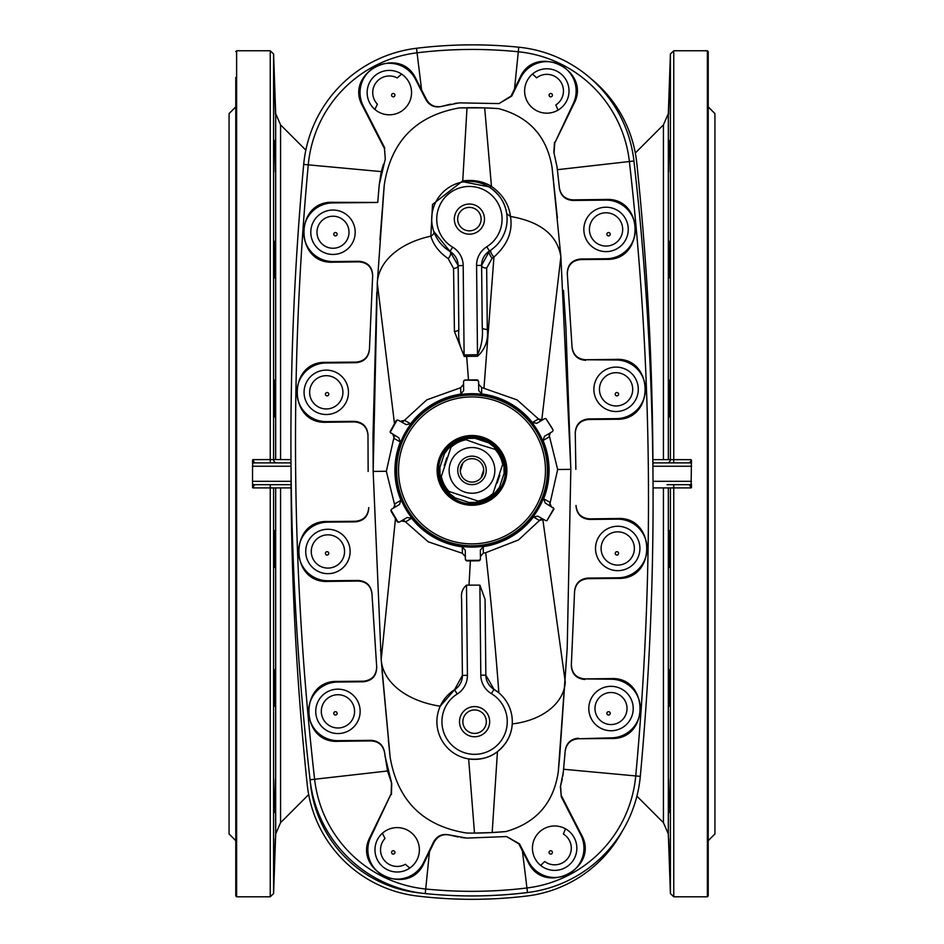 <?xml version="1.0" encoding="UTF-8"?>
<svg xmlns="http://www.w3.org/2000/svg" width="944" height="944" viewBox="0 0 944 944"><rect width="100%" height="100%" fill="white"/><g stroke="black" fill="none" stroke-linecap="round" stroke-linejoin="round"><path stroke-width="1.42" d="M548.96 434.382L557.668 469.51L570.837 469.369L560.878 256.685C557.326 235.091 540.523 221.687 510.468 216.471C508.969 204.376 502.633 194.346 491.458 186.381L484.685 107.887L498.467 108.595A378.627 378.627 0 0 0 467.009 107.722L462.749 180.882C473.805 179.572 483.375 181.401 491.458 186.381A5.027 2.714 -59 0 1 488.827 186.806L463.492 181.873A5.027 0.932 81 0 1 462.749 180.882L432.529 204.435L430.842 236.153C433.367 244.826 439.149 252.319 448.188 258.609L453.568 268.426L454.418 331.403L464.271 356.513L464.106 354.968L477.511 354.708L476.578 265.441A21.783 21.783 0 0 1 486.774 246.773A32.674 32.674 0 0 0 494.019 197.626A32.674 32.674 0 0 0 444.353 198.146A32.674 32.674 0 0 0 452.601 247.127A21.783 21.783 0 0 1 463.185 265.583L464.106 354.968C459.811 347.475 458.041 338.99 458.819 329.503L458.159 265.63A16.756 16.756 0 0 0 450.017 251.434L458.159 265.63A5.027 2.761 -0.6 0 1 453.568 268.426M464.944 107.758A378.627 378.627 0 0 0 459.374 107.899L484.685 107.887M472.791 547.083A76.7 76.7 0 0 0 548.665 472.602A76.7 76.7 0 0 0 477.204 393.872A76.7 76.7 0 0 0 395.335 468.189A76.7 76.7 0 0 0 472.791 547.083M403.808 519.46L407.147 517.489L411.572 518.244L405.649 521.784L401.306 520.946M397.53 521.961L391.146 511.388L397.105 521.477L399.406 522.067C405.413 518.516 405.413 518.516 399.406 522.067L407.147 517.489M402.828 520.05L403.725 519.507M392.267 508.769L391.725 509.087C397.743 505.536 397.743 505.536 391.725 509.087L390.958 510.114L398.144 522.244M397.577 505.63L396.138 506.48M394.592 507.4L393.672 507.943L395.064 503.718L400.952 500.273L399.477 504.509L391.725 509.087M391.146 511.388L390.958 510.114M400.162 421.236L398.356 420.222C404.433 423.655 404.433 423.655 398.356 420.222L397.082 420.068L390.155 432.352L398.781 437.78L400.35 441.981L394.391 438.665L392.916 434.464M400.268 421.307L404.61 420.387L410.593 423.797L406.191 424.635L402.722 422.688M406.191 424.635L398.356 420.222M402.227 422.405L401.247 421.85M395.619 435.998L396.869 436.694M390.155 432.352L396.067 420.859L390.108 431.679M390.946 433.355C397.023 436.789 397.023 436.789 390.946 433.355M396.067 420.859L397.082 420.068M553.078 430.004L545.856 418.534L552.299 428.446M550.328 432.848L548.936 437.072L543.048 440.506L544.523 436.27L547.65 434.417M478.643 384.173L481.617 387.5L481.652 393.919L478.714 390.521L478.679 386.887M463.598 386.698L463.634 390.674L460.778 394.132L460.672 387.701L463.575 384.326L463.598 386.863M478.714 390.521L478.62 381.529C478.691 388.503 478.691 388.503 478.62 381.529C478.691 388.503 478.691 388.503 478.62 381.529L476.932 379.866L465.203 379.984L477.558 379.984M478.124 380.349L464.578 380.113M464.023 380.491L463.539 381.683C463.622 388.657 463.622 388.657 463.539 381.683L463.634 390.674M463.575 384.291L463.587 385.659M539.685 420.033L517.111 399.914L481.617 387.5M484.001 387.807L493.96 257.004L492.154 258.184L486.667 268.108A5.027 2.773 -0.6 0 1 481.605 265.382L482.254 327.544C483.116 337.315 481.523 346.365 477.511 354.708L477.522 356.266L466.678 356.384L468.495 379.96M486.667 268.108L487.293 329.421C488.496 340.265 485.228 349.221 477.522 356.266M492.154 258.184A5.027 1.746 57.9 0 1 489.452 251.021A16.756 16.756 0 0 0 481.605 265.382L489.452 251.021L491.045 249.971A5.027 1.876 55 0 0 493.96 257.004C507.483 244.909 512.981 231.398 510.468 216.471L506.716 213.757C505.335 202.901 499.376 193.909 488.827 186.806M395.04 506.409L386.332 471.28L373.163 471.41L377.293 283.047A83.768 54.044 3.1 0 1 430.842 236.153A5.027 3.54 -19.1 0 0 433.78 231.433L450.017 251.434A37.689 37.689 0 0 1 440.494 194.912A37.689 37.689 0 0 1 497.807 194.322A37.689 37.689 0 0 1 489.452 251.021A16.756 16.756 0 0 0 481.605 265.382L476.578 265.441M487.293 329.421A5.027 1.923 -0.6 0 1 482.254 327.544M469.522 230.832A11.729 11.729 0 0 0 479.493 213.143A11.729 11.729 0 0 0 459.185 213.344A11.729 11.729 0 0 0 469.522 230.832M469.557 234.183A15.08 15.08 0 0 1 456.271 211.704A15.08 15.08 0 0 1 482.384 211.432A15.08 15.08 0 0 1 469.557 234.183M458.819 329.503A5.027 1.876 -0.6 0 1 454.418 331.403M463.185 265.583L458.159 265.63A16.756 16.756 0 0 0 450.017 251.434A5.027 2.325 -59.1 0 1 448.188 258.609M498.467 108.595C529.041 116.678 546.918 136.337 552.075 167.572L560.878 256.685L541.762 420.21M570.837 469.262L567.202 648.292L558.317 771.496C553.786 802.848 536.322 822.873 505.937 831.558L492.166 832.549L497.453 751.648C489.924 757.69 480.331 760.109 468.649 758.893L474.502 833.092L492.166 832.549M542.788 519.117L565.279 682.217A67.012 46.398 -176.4 0 1 512.226 723.918C511.66 734.692 506.739 743.931 497.453 751.648M557.668 469.51L549.691 504.804M474.502 833.092L466.867 833.068A378.627 378.627 0 0 0 505.937 831.558M493.983 689.344L491.399 693.651A21.783 21.783 0 0 1 480.815 675.208L485.841 675.149L493.983 689.344A37.689 37.689 0 0 1 503.506 745.866A37.689 37.689 0 0 1 446.193 746.456A37.689 37.689 0 0 1 454.548 689.757A16.756 16.756 0 0 0 462.395 675.397L461.604 598.85C460.873 593.127 462.501 588.56 466.489 585.15L479.882 585.127L485.063 599.334L485.841 675.149A16.756 16.756 0 0 0 493.983 689.344L498.845 692.813C495.765 650.746 491.387 604.042 485.7 552.7L518.516 539.944L540.711 519.33M466.867 833.068C423.325 826.201 397.754 801.008 390.167 757.466L381.187 659.644A83.768 54.044 -4.3 0 0 440.223 706.218L454.548 689.757L462.395 675.397L467.422 675.338A21.783 21.783 0 0 1 457.226 694.005A32.674 32.674 0 0 0 449.981 743.152A32.674 32.674 0 0 0 499.647 742.633A32.674 32.674 0 0 0 491.399 693.651M474.714 733.405A11.729 11.729 0 0 0 484.697 715.705A11.729 11.729 0 0 0 464.377 715.918A11.729 11.729 0 0 0 474.714 733.405M474.749 736.757A15.08 15.08 0 0 1 461.463 714.266A15.08 15.08 0 0 1 487.576 714.006A15.08 15.08 0 0 1 474.749 736.757M465.404 559.521L467.068 560.913L479.564 560.594M480.437 559.367L478.797 560.795L467.068 560.913L470.372 560.878L468.991 585.245M466.489 560.819L478.797 560.795L480.461 559.096C480.378 552.122 480.378 552.122 480.461 559.096L480.366 550.104L483.222 546.647L483.328 553.066L485.7 552.7M483.328 553.066L480.425 556.453M390.167 757.466L382.025 670.535M381.187 659.762L395.465 518.704M376.798 292.416L373.01 435.55L373.163 471.398L381.187 659.644M394.486 423.655L377.293 283.047L384.255 185.071L379.96 239.776M386.332 471.28L394.309 435.975M465.333 554.801L465.357 556.618L462.383 553.302L462.348 546.859L465.286 550.258L465.321 553.892M404.162 520.687L428.234 541.832L462.383 553.302M465.286 550.258L465.38 559.249C465.309 552.275 465.309 552.275 465.38 559.249C465.309 552.275 465.309 552.275 465.38 559.249L465.876 560.429L479.977 560.288M480.461 559.096L480.449 558.482M480.402 554.081L480.366 550.104M542.753 518.929L543.732 519.471L539.39 520.404L533.407 516.982L537.809 516.144L540.971 517.926M545.372 520.404L545.644 520.557C539.567 517.135 539.567 517.135 545.644 520.557L546.918 520.71L553.845 508.427L545.219 503.01L543.65 498.798L549.609 502.114L551.084 506.314M537.809 516.144L545.644 520.557M546.918 520.71L553.892 509.099M551.249 506.397L549.585 505.465M553.054 507.424C546.977 503.99 546.977 503.99 553.054 507.424M553.691 509.701L553.845 508.427M533.407 516.982A77.078 77.078 0 0 1 483.222 546.647M481.652 393.919A77.078 77.078 0 0 1 532.428 422.546L538.351 418.994L542.694 419.832M543.048 440.506A77.078 77.078 0 0 1 543.65 498.798M540.369 421.213L536.853 423.29L532.428 422.546M545.856 418.534L544.594 418.711C538.587 422.263 538.587 422.263 544.594 418.711L536.853 423.29M550.482 432.753L552.275 431.691C546.257 435.243 546.257 435.243 552.275 431.691L553.042 430.676M548.535 433.898L550.246 432.883M544.523 436.27L552.275 431.691M410.593 423.797A77.078 77.078 0 0 1 460.778 394.132M400.952 500.273A77.078 77.078 0 0 1 400.35 441.981M462.348 546.859A77.078 77.078 0 0 1 411.572 518.244M460.672 387.701L426.806 399.843L403.135 421.508M466.678 356.384L464.271 356.513M384.255 185.071C390.922 141.399 415.962 115.675 459.374 107.899M552.075 167.572L557.397 218.064M584.843 679.491C576.277 678.653 571.769 673.933 571.321 665.319L571.356 664.777C571.804 673.379 576.312 678.087 584.867 678.913L610.709 679.22A29.323 29.323 0 0 1 640.327 708.236A29.323 29.323 0 0 1 611.311 737.854L578.412 738.763C570.896 739.435 566.483 743.518 565.196 750.999L565.244 750.445C566.506 742.987 570.908 738.904 578.46 738.196M584.867 678.913L610.697 678.606C649.283 676.223 650.05 740.002 611.311 738.479L578.412 738.763M565.244 750.445L563.32 771.956L560.394 786.741L562.282 779.178M640.303 776.357A128.998 128.998 0 0 1 527.495 892.528A460.707 460.707 0 0 1 425.237 893.579A128.998 128.998 0 0 1 310.057 779.779A3003.843 3003.843 0 0 1 303.697 164.421A128.998 128.998 0 0 1 416.505 48.262A460.707 460.707 0 0 1 518.763 47.2A128.998 128.998 0 0 1 633.943 160.999A3003.843 3003.843 0 0 1 640.303 776.357L563.568 769.266L565.031 752.993M562.777 776.346L563.32 771.956M560.594 786.092L561.279 796.771L560.394 786.741M561.515 795.993L581.303 834.543C600.644 868.032 543.909 897.154 527.991 861.813L522.398 850.863L527.495 892.528M561.279 796.771L580.749 834.826A29.323 29.323 0 0 1 568.005 874.274A29.323 29.323 0 0 1 528.546 861.53L519.495 843.83L518.834 843.853L522.398 850.863M518.834 843.853L506.586 836.561L519.495 843.83M506.586 836.561L466.749 838.095L460.991 837.446M458.088 836.974L449.828 835.074C442.901 833.658 437.674 836.006 434.157 842.131L433.579 841.965C437.131 835.818 442.382 833.469 449.344 834.933L449.828 835.074M466.749 838.095L449.344 834.933M433.579 841.965L423.549 862.615A29.323 29.323 0 0 1 384.361 876.174A29.323 29.323 0 0 1 370.803 836.998L391.146 793.821L370.237 836.726C351.605 870.722 409.012 898.476 424.116 862.887L434.157 842.131M391.146 793.821L391.5 782.883L387.536 770.988L310.057 779.779M384.94 755.825L391.736 783.473L391.441 794.518M384.562 752.309L384.621 752.864C383.193 745.43 378.709 741.441 371.157 740.91L371.098 740.332C378.638 740.875 383.134 744.863 384.562 752.309L387.536 770.988M371.157 740.91L338.259 741.3C299.649 743.66 298.918 679.881 337.633 681.426L363.464 681.202C371.995 680.211 376.408 675.408 376.691 666.783L376.727 667.337C376.467 675.939 372.066 680.754 363.511 681.769L363.464 681.202M371.098 740.332L338.247 740.674A29.323 29.323 0 0 1 308.629 711.658A29.323 29.323 0 0 1 337.645 682.04L363.511 681.769M376.727 667.337L371.96 593.729C370.827 585.894 366.319 581.657 358.437 581.044L328.229 581.398C289.619 583.77 288.888 519.991 327.603 521.525L355.475 521.277C363.664 520.415 368.077 515.849 368.738 507.589L368.75 508.143C368.125 516.38 363.7 520.946 355.487 521.855L355.475 521.277M358.437 581.044L358.401 580.466C366.284 581.091 370.791 585.327 371.924 593.174M358.401 580.466L328.217 580.772A29.323 29.323 0 0 1 298.599 551.768A29.323 29.323 0 0 1 327.615 522.138L355.487 521.855M367.983 435.326L368.136 471.457L367.983 435.326C367.181 427.101 362.673 422.641 354.448 421.921L326.577 422.251C287.991 424.623 287.236 360.844 325.963 362.378L356.171 362.107C364.03 361.34 368.443 357.021 369.434 349.15L369.411 349.705C368.455 357.552 364.042 361.882 356.159 362.685L356.171 362.107M354.448 421.921L354.448 421.343C362.661 422.062 367.181 426.546 367.983 434.771M354.448 421.343L326.577 421.626A29.323 29.323 0 0 1 296.959 392.621A29.323 29.323 0 0 1 325.963 362.992L356.159 362.685M369.411 349.705L372.62 276.486M372.644 276.014C372.196 267.4 367.688 262.692 359.133 261.866L359.157 261.287C367.723 262.125 372.231 266.845 372.679 275.459M359.133 261.866L333.303 262.172C294.717 264.556 293.95 200.777 332.689 202.299L377.742 202.464L379.252 184.635L385.294 159.029L384.491 148.692L362.697 106.235C343.356 72.747 400.091 43.625 416.009 78.966L426.487 99.509C430.122 105.563 435.396 107.805 442.299 106.235L459.162 102.872L499.01 103.58L511.105 96.028L519.884 77.892C534.988 42.303 592.395 70.057 573.763 104.064L554.765 143.016L554.057 152.94M359.157 261.287L333.291 261.559A29.323 29.323 0 0 1 303.673 232.543A29.323 29.323 0 0 1 332.689 202.925L377.742 202.464M378.886 188.753L378.06 198.547M381.046 172.953L379.252 184.635M383.406 164.268L381.352 171.607L303.697 164.421A128.998 128.998 0 0 1 416.505 48.262A460.707 460.707 0 0 1 518.763 47.2A128.998 128.998 0 0 1 633.943 160.999L629.388 161.518A124.407 124.407 0 0 0 518.291 51.767A456.129 456.129 0 0 0 417.059 52.805A124.407 124.407 0 0 0 308.263 164.834A2999.253 2999.253 0 0 0 314.612 779.26A124.407 124.407 0 0 0 425.709 889.012L425.237 893.579M384.491 148.692L385.294 159.029M384.763 147.996L363.251 105.952A29.323 29.323 0 0 1 375.995 66.505A29.323 29.323 0 0 1 415.454 79.249L425.909 99.686L426.487 99.509M589.552 518.858L589.552 519.436C581.339 518.716 576.819 514.232 576.017 506.008L576.017 505.453C576.819 513.678 581.327 518.15 589.552 518.858L617.423 518.527C656.009 516.156 656.764 579.935 618.037 578.401L587.829 578.672C579.97 579.439 575.557 583.758 574.566 591.628L571.321 665.319M574.589 591.074C575.545 583.227 579.958 578.896 587.841 578.094L587.829 578.672M589.552 519.436L617.423 519.153A29.323 29.323 0 0 1 647.041 548.157A29.323 29.323 0 0 1 618.037 577.787L587.841 578.094M575.25 432.635L575.864 469.321L575.25 432.635C575.875 424.411 580.3 419.832 588.513 418.924L588.525 419.502C580.336 420.375 575.923 424.93 575.262 433.19M585.599 360.313C577.716 359.688 573.209 355.451 572.076 347.604L572.04 347.05C573.173 354.885 577.681 359.121 585.563 359.747L615.783 360.006A29.323 29.323 0 0 1 645.401 389.022A29.323 29.323 0 0 1 616.385 418.64L588.513 418.924M585.563 359.747L615.771 359.381C654.381 357.009 655.112 420.788 616.397 419.254L588.525 419.502M511.105 96.028L511.766 96.052L520.451 78.163A29.323 29.323 0 0 1 559.639 64.605A29.323 29.323 0 0 1 573.197 103.781L554.765 143.016M559.438 188.47L559.379 187.915C560.807 195.349 565.291 199.337 572.843 199.868L572.902 200.447C565.362 199.904 560.866 195.915 559.438 188.47L557.066 167.005L553.845 152.291L554.517 142.237M559.379 187.915L557.609 171.796M572.843 199.868L605.741 199.479C644.351 197.119 645.082 260.898 606.367 259.352L580.536 259.576C572.005 260.568 567.592 265.37 567.309 273.996L567.273 273.441C567.533 264.839 571.934 260.025 580.489 259.01L580.536 259.576M572.902 200.447L605.753 200.104A29.323 29.323 0 0 1 635.371 229.121A29.323 29.323 0 0 1 606.355 258.739L580.489 259.01M567.273 273.441L572.076 347.604M617.954 570.66A22.196 22.196 0 0 0 636.834 537.171A22.196 22.196 0 0 0 598.39 537.561A22.196 22.196 0 0 0 617.954 570.66M611.169 724.555A16.024 16.024 0 0 0 624.798 700.377A16.024 16.024 0 0 0 597.045 700.672A16.024 16.024 0 0 0 611.169 724.555M611.24 730.739A22.196 22.196 0 0 0 630.12 697.238A22.196 22.196 0 0 0 591.664 697.64A22.196 22.196 0 0 0 611.24 730.739M554.871 870.38A22.196 22.196 0 0 0 573.751 836.88A22.196 22.196 0 0 0 535.307 837.281A22.196 22.196 0 0 0 554.871 870.38M396.952 827.605A22.196 22.196 0 0 0 378.072 861.105A22.196 22.196 0 0 0 416.516 860.704A22.196 22.196 0 0 0 396.952 827.605M337.716 689.155A22.196 22.196 0 0 0 318.836 722.656A22.196 22.196 0 0 0 357.28 722.254A22.196 22.196 0 0 0 337.716 689.155M327.686 529.265A22.196 22.196 0 0 0 308.806 562.754A22.196 22.196 0 0 0 347.25 562.364A22.196 22.196 0 0 0 327.686 529.265M546.6 68.782A22.196 22.196 0 0 0 527.72 102.271A22.196 22.196 0 0 0 566.164 101.869A22.196 22.196 0 0 0 546.6 68.782M326.506 414.51A22.196 22.196 0 0 0 345.374 381.022A22.196 22.196 0 0 0 306.93 381.411A22.196 22.196 0 0 0 326.506 414.51M333.161 248.26A16.024 16.024 0 0 0 346.79 224.094A16.024 16.024 0 0 0 319.037 224.377A16.024 16.024 0 0 0 333.161 248.26M333.22 254.443A22.196 22.196 0 0 0 352.1 220.943A22.196 22.196 0 0 0 313.656 221.344A22.196 22.196 0 0 0 333.22 254.443M389.577 114.802A22.196 22.196 0 0 0 408.457 81.302A22.196 22.196 0 0 0 370.013 81.703A22.196 22.196 0 0 0 389.577 114.802M605.824 207.22A22.196 22.196 0 0 0 586.944 240.72A22.196 22.196 0 0 0 625.388 240.319A22.196 22.196 0 0 0 605.824 207.22M615.854 367.122A22.196 22.196 0 0 0 596.974 400.622A22.196 22.196 0 0 0 635.418 400.221A22.196 22.196 0 0 0 615.854 367.122M511.766 96.052L499.01 103.58M441.816 106.389C434.901 108.005 429.591 105.763 425.909 99.686M456.979 103.108L454.89 103.403M450.512 104.17L442.299 106.235M616.255 405.955A16.638 16.638 0 0 0 630.403 380.857A16.638 16.638 0 0 0 601.588 381.152A16.638 16.638 0 0 0 616.255 405.955M606.225 246.054A16.638 16.638 0 0 0 620.373 220.955A16.638 16.638 0 0 0 591.558 221.25A16.638 16.638 0 0 0 606.225 246.054M558.093 110.094L555.815 104.973A16.638 16.638 0 0 0 560.394 81.349A16.638 16.638 0 0 0 536.593 77.856L532.51 74.01M374.874 109.433L377.423 104.194A16.638 16.638 0 0 1 397.235 77.951L401.578 74.08M409.79 868.067L405.365 864.291A16.638 16.638 0 0 1 385.01 838.461L382.355 833.281M565.527 828.82L563.356 834A16.638 16.638 0 0 1 568.418 857.518A16.638 16.638 0 0 1 544.688 861.506L540.688 865.436M326.447 408.953A16.638 16.638 0 0 0 340.595 383.842A16.638 16.638 0 0 0 311.78 384.149A16.638 16.638 0 0 0 326.447 408.953M328.087 568.099A16.638 16.638 0 0 0 342.235 542.989A16.638 16.638 0 0 0 313.42 543.296A16.638 16.638 0 0 0 328.087 568.099M338.117 727.989A16.638 16.638 0 0 0 352.265 702.891A16.638 16.638 0 0 0 323.45 703.186A16.638 16.638 0 0 0 338.117 727.989M617.895 565.102A16.638 16.638 0 0 0 632.055 540.003A16.638 16.638 0 0 0 603.24 540.298A16.638 16.638 0 0 0 617.895 565.102M482.526 438.582A33.512 33.512 0 0 0 439.184 477.18A33.512 33.512 0 0 0 494.29 495.411A33.512 33.512 0 0 0 482.526 438.582M482.124 439.774A32.249 32.249 0 0 0 474.938 438.276L488.803 442.866L482.124 439.774L474.938 438.276L467.681 438.429L466.006 439.739L480.437 444.895L495.093 449.368L494.526 447.314L488.803 442.866M467.681 438.429A32.249 32.249 0 0 0 448.931 447.857L444.471 453.592L439.88 467.457L444.471 453.592M439.88 467.457L440.046 474.714L441.355 476.39L450.972 447.303L448.931 447.857M469.062 502.503L476.319 502.35L477.994 501.04L448.907 491.411L449.474 493.464L455.197 497.913L469.062 502.503L455.197 497.913M440.046 474.714A32.249 32.249 0 0 0 449.474 493.464M504.12 473.322L503.954 466.065L502.645 464.389L493.028 493.476L495.069 492.921L499.529 487.187L504.12 473.322L499.529 487.187M476.319 502.35A32.249 32.249 0 0 0 495.069 492.921M481.841 476.767L482.526 475.564M482.537 475.552L482.844 474.856M483.151 474.006L483.54 472.507M483.647 471.788L483.717 469.852L481.086 477.806M497.122 483.116L499.754 475.162L497.122 483.116M503.954 466.065A32.249 32.249 0 0 0 494.526 447.314M476.472 456.872A14.243 14.243 0 0 1 481.475 481.027A14.243 14.243 0 0 1 458.052 473.274A14.243 14.243 0 0 1 476.472 456.872M475.682 459.256A11.729 11.729 0 0 0 460.519 472.767A11.729 11.729 0 0 0 479.8 479.151A11.729 11.729 0 0 0 475.682 459.256M460.283 470.844L462.855 463.044L460.884 466.643L460.283 470.926M444.246 465.616L446.878 457.663L444.246 465.616M547.39 470.395A75.39 75.39 0 0 1 434.311 535.685A75.39 75.39 0 0 1 434.311 405.106A75.39 75.39 0 0 1 547.39 470.395M691.468 460.07L691.468 463.563A3.351 3.269 -90 0 0 689.509 462.89L691.468 460.07L691.067 487.906L673.756 487.906L673.756 484.673L689.509 484.673L667.066 484.673M691.067 487.906L689.509 484.673A3.351 3.269 -90 0 0 691.468 484.001L691.468 487.493M652.918 462.89L689.509 462.89M291.023 466.242L252.532 466.242L252.532 481.322L291.071 481.322M252.532 466.242L252.933 459.657L254.491 462.89L290.988 462.89M254.491 462.89A3.351 3.269 90 0 0 252.532 463.563L252.532 460.07M252.933 459.657L273.583 459.551A3.351 3.351 -90 0 0 276.934 462.89M291.094 487.918L252.933 487.906L252.532 484.001A3.351 3.269 90 0 0 254.491 484.673L252.933 487.906M291.082 484.673L254.491 484.673M270.244 484.673L270.244 896.8L273.583 893.567L273.583 488.024M252.532 487.493L252.532 481.322M270.244 462.89L270.244 50.764L236.614 50.764L236.614 896.8L235.776 895.962L235.776 77.432M235.776 833.269L235.776 895.962M235.776 51.601L236.614 50.764M235.776 775.744L235.776 812.595M275.424 674.818L275.141 669.426C274.456 668.269 273.736 707.422 274.421 706.289L275.424 674.818M275.141 385.565L274.657 380.184C273.854 379.028 274.102 418.192 274.905 417.036L275.141 385.565M274.905 246.667L274.421 241.286C273.736 240.142 274.456 279.294 275.141 278.138L274.905 246.667M274.657 140.373L275.318 171.832L274.657 140.373M274.421 82.836L275.424 114.295L274.421 82.836M275.436 778.847L274.256 812.595L275.377 784.086M275.318 787.036L275.282 788.818M274.574 808.678L274.527 809.504M274.421 811.215L274.326 812.241M275.318 838.685L274.161 870.132L275.318 838.685M235.776 106.884L229.073 113.587L229.073 833.977L235.776 840.679M275.318 535.921L274.905 530.528C274.102 529.372 273.854 568.536 274.657 567.379L275.318 535.921M270.244 50.764L273.583 53.997L273.583 459.551L290.976 459.645M668.328 488.013L668.328 833.953L670.417 893.567L673.756 896.8L673.756 487.906L653.059 487.918M652.906 459.645L691.067 459.657M668.682 535.921L669.095 530.528C669.898 529.372 670.146 568.536 669.343 567.379L668.682 535.921M668.564 778.847L669.744 812.595L668.623 784.086M668.682 787.036L668.718 788.818M669.426 808.678L669.473 809.504M669.579 811.215L669.674 812.241M668.682 838.685L669.839 870.132L668.682 838.685M668.576 674.818L668.859 669.426C669.544 668.269 670.264 707.422 669.579 706.289L668.576 674.818M667.066 462.89A3.351 3.351 90 0 0 670.417 459.551L670.417 53.997L668.328 113.61L668.328 459.551M708.224 833.269L708.224 895.962L707.386 896.8L707.386 50.764L708.224 51.601L708.224 895.962M291.071 471.398A3000.492 3000.492 0 0 0 307.178 784.263A125.646 125.646 0 0 0 417.047 895.998A457.356 457.356 0 0 0 526.953 895.998A125.646 125.646 0 0 0 622.533 830.732M652.929 469.109A3000.492 3000.492 0 0 0 636.822 163.3A125.646 125.646 0 0 0 591.062 78.777M310.222 781.207A2997.141 2997.141 0 0 0 310.505 783.921A122.295 122.295 0 0 0 417.449 892.67A454.005 454.005 0 0 0 421.449 893.142M440.659 894.877A454.005 454.005 0 0 0 526.551 892.67A122.295 122.295 0 0 0 531.625 891.95M335.462 232.543A1.676 1.676 0 0 0 334.011 235.056A1.676 1.676 0 0 0 336.914 235.056A1.676 1.676 0 0 0 335.462 232.543M393.259 93.491A1.676 1.676 0 0 0 391.807 96.005A1.676 1.676 0 0 0 394.71 96.005A1.676 1.676 0 0 0 393.259 93.491M327.084 392.527A1.676 1.676 0 0 0 325.633 395.04A1.676 1.676 0 0 0 328.536 395.04A1.676 1.676 0 0 0 327.084 392.527M327.084 555.037A1.676 1.676 0 0 0 328.536 552.523A1.676 1.676 0 0 0 325.633 552.523A1.676 1.676 0 0 0 327.084 555.037M393.259 854.084A1.676 1.676 0 0 0 394.71 851.571A1.676 1.676 0 0 0 391.807 851.571A1.676 1.676 0 0 0 393.259 854.084M335.462 715.033A1.676 1.676 0 0 0 336.914 712.519A1.676 1.676 0 0 0 334.011 712.519A1.676 1.676 0 0 0 335.462 715.033M608.538 711.682A1.676 1.676 0 0 0 607.086 714.195A1.676 1.676 0 0 0 609.989 714.195A1.676 1.676 0 0 0 608.538 711.682M550.741 850.733A1.676 1.676 0 0 0 549.29 853.246A1.676 1.676 0 0 0 552.193 853.246A1.676 1.676 0 0 0 550.741 850.733M616.916 551.685A1.676 1.676 0 0 0 615.464 554.199A1.676 1.676 0 0 0 618.367 554.199A1.676 1.676 0 0 0 616.916 551.685M616.916 395.878A1.676 1.676 0 0 0 618.367 393.365A1.676 1.676 0 0 0 615.464 393.365A1.676 1.676 0 0 0 616.916 395.878M550.741 96.843A1.676 1.676 0 0 0 552.193 94.329A1.676 1.676 0 0 0 549.29 94.329A1.676 1.676 0 0 0 550.741 96.843M608.538 235.894A1.676 1.676 0 0 0 609.989 233.38A1.676 1.676 0 0 0 607.086 233.38A1.676 1.676 0 0 0 608.538 235.894M708.224 77.432L708.224 51.601M708.224 134.968L708.224 171.832M708.224 241.286L708.224 380.184M669.579 82.836L668.576 114.295L669.579 82.836M669.343 140.373L668.682 171.832L669.343 140.373M669.095 246.667L669.579 241.286C670.264 240.142 669.544 279.294 668.859 278.138L669.095 246.667M668.859 385.565L669.343 380.184C670.146 379.028 669.898 418.192 669.095 417.036L668.859 385.565M708.224 106.884L714.927 113.587L714.927 833.977L708.224 840.679M452.601 247.127L450.017 251.434A37.689 37.689 0 0 1 440.494 194.912A37.689 37.689 0 0 1 497.807 194.322A37.689 37.689 0 0 1 489.452 251.021L486.774 246.773M480.815 675.208L479.882 585.127M454.548 689.757L457.226 694.005M466.489 585.15L467.422 675.338M611.311 738.479L611.311 737.854M338.259 741.3L338.247 740.674M337.633 681.426L337.645 682.04M328.229 581.398L328.217 580.772M327.603 521.525L327.615 522.138M326.577 422.251L326.577 421.626M325.963 362.378L325.963 362.992M333.303 262.172L333.291 261.559M332.689 202.299L332.689 202.925M610.697 678.606L610.709 679.22M618.037 578.401L618.037 577.787M617.423 518.527L617.423 519.153M616.397 419.254L616.385 418.64M615.771 359.381L615.783 360.006M605.741 199.479L605.753 200.104M606.367 259.352L606.355 258.739M429.473 851.818L425.709 889.012A456.129 456.129 0 0 0 526.941 887.974A124.407 124.407 0 0 0 635.737 775.944A2999.253 2999.253 0 0 0 629.388 161.518L557.373 169.696M416.505 48.262L421.602 89.916M518.763 47.2L514.527 88.96M450.972 447.303A31.223 31.223 0 0 1 466.006 439.739M448.907 491.411A31.223 31.223 0 0 1 441.355 476.39M493.028 493.476A31.223 31.223 0 0 1 477.994 501.04M495.093 449.368A31.223 31.223 0 0 1 502.645 464.389M479.174 448.695A22.857 22.857 0 0 0 449.615 475.021A22.857 22.857 0 0 0 487.198 487.458A22.857 22.857 0 0 0 479.174 448.695M506.893 470.395A34.893 34.893 0 0 1 454.56 500.603A34.893 34.893 0 0 1 454.56 440.175A34.893 34.893 0 0 1 506.893 470.395M545.467 470.395A73.467 73.467 0 0 1 435.267 534.021A73.467 73.467 0 0 1 435.267 406.77A73.467 73.467 0 0 1 545.467 470.395M653.024 481.322L691.468 481.322M691.468 466.242L652.929 466.242M275.672 459.551L275.672 113.61L273.583 53.997M280.569 487.93L280.569 822.696L275.672 833.953L275.672 488.013M305.832 150.131L280.569 124.868L280.569 459.634M663.431 459.634L663.431 124.868L668.328 113.61M636.905 796.158L663.431 822.696L663.431 487.93M670.417 893.567L670.417 488.024M670.417 53.997L673.756 50.764L673.756 462.89M559.745 755.637L567.202 648.292M559.768 755.424L558.305 771.555M380.526 650.617L380.479 650.015M390.179 757.56L388.338 740.143M383.099 198.57L384.267 184.989M570.837 469.357L565.975 328.394L563.497 290.386M552.063 167.525L553.455 179.903M270.244 896.8L236.614 896.8M275.672 833.953L273.583 893.567M280.569 124.868L275.672 113.61M308.676 794.577L280.569 822.696M635.324 152.987L663.431 124.868M663.431 822.696L668.328 833.953M673.756 896.8L707.386 896.8M673.756 50.764L707.386 50.764"/></g></svg>
